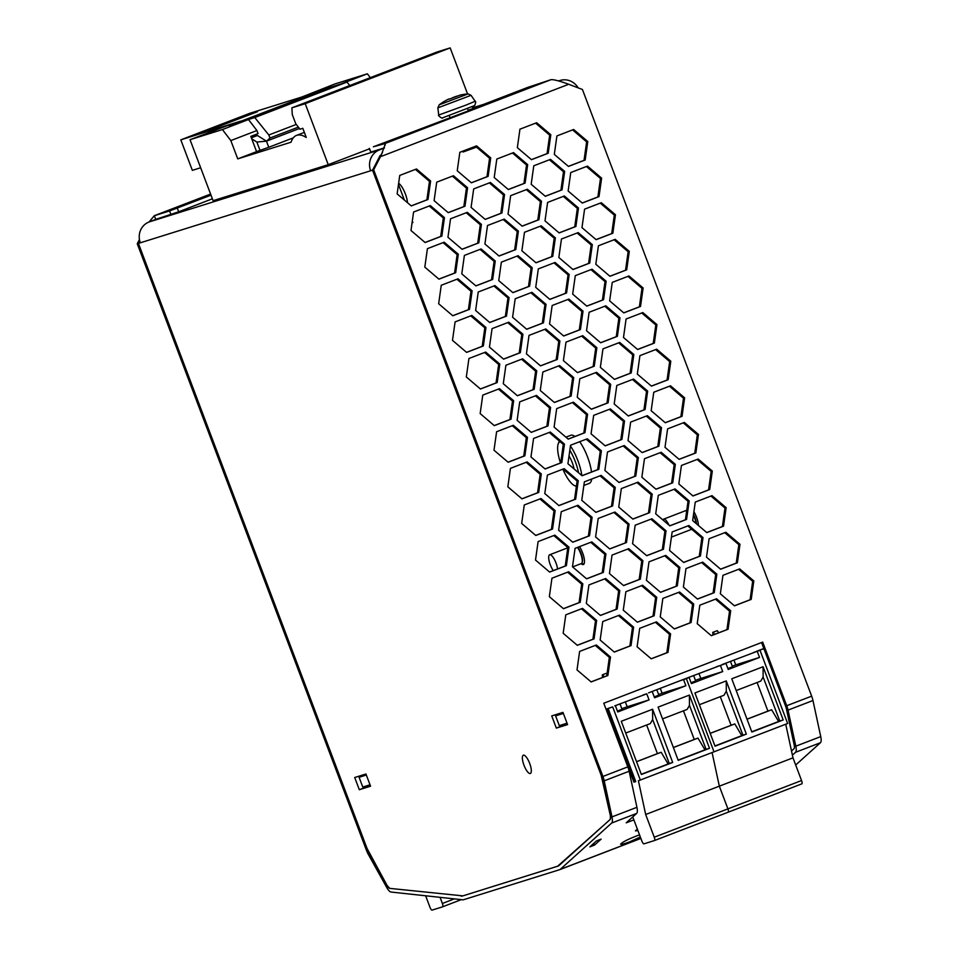 <?xml version="1.0" encoding="UTF-8"?>
<svg xmlns="http://www.w3.org/2000/svg" width="958" height="958" viewBox="0 0 958 958"><rect width="100%" height="100%" fill="white"/><g stroke="black" fill="none" stroke-linecap="round" stroke-linejoin="round"><path stroke-width="1.44" d="M688.706 677.653L685.593 678.623L689.101 677.534L686.347 678.587L714.009 751.814L638.411 780.758L645.68 814.504L654.254 837.208A3.257 0.994 69 0 1 654.482 840.549A3.257 0.994 69 0 1 654.458 840.561L643.992 843.83A3.257 0.994 69 0 1 641.884 841.076L632.759 816.923M688.634 677.45L679.809 680.827L686.335 678.587L714.009 751.814L787.656 723.482L759.993 650.254L757.239 651.32L759.538 657.416L735.744 664.864L733.924 660.014M785.74 724.224L792.985 757.838L719.338 786.171L712.081 752.557L719.338 786.171L727.9 808.875A3.257 0.994 69 0 1 728.128 812.216A3.257 0.994 69 0 1 728.104 812.228L654.494 840.537L728.116 812.216A3.257 0.994 69 0 1 728.116 812.216L801.774 783.884A3.257 0.994 69 0 1 801.762 783.884L728.152 812.204A3.257 0.994 69 0 0 727.912 808.875L654.254 837.208M645.68 814.504L719.326 786.171L727.912 808.875L801.559 780.542A3.257 0.994 69 0 1 801.774 783.884M722.236 664.517L759.993 650.254M792.985 757.838L801.559 780.542M688.467 677.51L725.925 663.367L720.416 665.487L722.715 671.582L700.825 678.432L698.957 673.474M716.632 666.66L720.416 665.487M753.455 652.494L757.239 651.32M725.925 663.367L728.224 669.462L759.538 657.416M732.283 666.193L735.744 664.864M700.825 678.432L695.46 680.36M689.101 677.534L691.401 683.629L722.715 671.582M746.354 734.127L715.039 746.174L694.933 692.957L726.248 680.91L746.354 734.127L742.941 735.205L726.308 691.197L726.248 680.91M783.177 719.961L751.862 732.008L731.756 678.791L763.071 666.744L783.177 719.961L779.764 721.039L763.131 677.031L763.071 666.744M779.764 721.039L751.779 731.78M736.199 690.55L760.784 681.09L763.131 677.031M778.591 721.458L771.633 709.758L767.921 711.111L757.095 682.503M771.633 709.758L747.036 719.23M767.921 711.111L747 719.159M742.941 735.205L714.955 745.947M699.376 704.717L723.961 695.257L726.308 691.197M741.767 735.624L734.81 723.925L731.098 725.278L720.284 696.67M734.81 723.925L710.213 733.397M731.098 725.278L710.177 733.325M693.628 675.522L695.688 680.958L691.065 682.731M730.451 661.355L732.511 666.792L727.888 668.564M756.305 651.404L763.825 648.518M606.055 709.207L612.689 706.92L640.363 780.147M612.689 706.92L608.929 708.106M614.82 705.842L646.758 693.82L649.069 699.915L627.179 706.765L625.299 701.807M646.758 693.82L642.986 694.993M648.59 692.85L679.809 680.827M563.172 712.956L555.604 715.865L559.292 725.625L567.04 723.206M366.16 774.567L359.082 777.285L362.771 787.057L370.016 784.782M635.669 781.489L633.945 782.159L635.741 781.584L608.091 708.429L635.717 781.596M658.625 694.526L662.098 693.197L660.266 688.359M627.179 706.765L621.802 708.692M683.581 679.653L685.892 685.748L662.098 693.197M652.266 691.7L654.577 697.795L685.892 685.748M615.443 705.866L617.754 711.962L649.069 699.915M672.696 762.46L641.381 774.507L621.275 721.29L652.59 709.243L672.696 762.46L669.283 763.538L652.649 719.53L652.59 709.243M709.519 748.294L678.204 760.341L658.098 707.124L689.413 695.077L709.519 748.294L706.106 749.372L689.473 705.363L689.413 695.077M706.106 749.372L678.12 760.113M662.541 718.883L687.137 709.423L689.473 705.363M704.944 749.791L697.975 738.103L694.263 739.444L683.449 710.836M697.975 738.103L673.378 747.563M694.263 739.444L673.354 747.491M669.283 763.538L641.297 774.28M625.718 733.05L650.314 723.589L652.649 719.53M668.121 763.957L661.152 752.27L657.439 753.611L646.626 725.002M661.152 752.27L636.555 761.73M657.439 753.611L636.531 761.658M619.982 703.855L622.029 709.291L617.419 711.064M656.805 689.688L658.853 695.125L654.23 696.897M425.627 895.778L429.998 907.346A3.257 0.994 -111 0 0 432.106 910.1L442.572 906.831A3.257 0.994 -111 0 0 442.596 906.819A3.257 0.994 -111 0 0 442.38 903.478L440.057 897.335M363.812 775.226L366.124 774.495M359.082 777.285L366.327 775.022M560.825 713.602L563.136 712.884M555.604 715.865L563.352 713.435M603.696 677.031L603.073 674.624L605.995 673.438L602.247 674.887L602.606 677.45M603.073 674.624L602.247 674.887M714.165 634.531L713.554 632.124L717.303 630.675L712.716 632.388L713.087 634.95M713.554 632.124L712.716 632.388M717.303 630.675L718.692 632.795M462.75 895.886L462.043 896.113A6.526 1.988 -111 0 1 461.768 896.137L460.954 896.041M559.244 865.314L558.682 865.816A6.526 1.988 -111 0 1 558.478 865.948A6.526 1.988 -111 0 0 558.478 865.948L462.894 895.874L389.762 888.377L387.2 885.647L367.034 848.417L138.419 243.404L372.542 170.177L601.768 776.818A6.526 1.988 -111 0 1 602.582 779.549L610.414 815.905A6.526 1.988 -111 0 1 610.246 819.365L559.244 865.314M761.562 642.531L785.584 706.094A6.526 1.988 -111 0 1 786.398 708.824L794.17 744.905A6.526 1.988 -111 0 1 793.99 748.725L791.5 750.976M640.866 838.37L560.202 869.397A10.442 3.185 69 0 1 559.891 869.601A10.442 3.185 69 0 1 559.831 869.625L463.433 899.766A10.442 3.185 69 0 1 462.977 899.813L391.032 892.042A10.442 3.185 69 0 1 386.673 887.371L368.423 854.572A10.442 3.185 69 0 1 366.495 850.393L137.257 243.739L138.395 243.38L367.632 850.033A6.526 1.988 -111 0 0 368.842 852.656L387.092 885.443A6.526 1.988 -111 0 0 389.726 888.353M560.202 869.397L611.695 823.018L636.639 813.426L626.209 822.814L633.873 819.868M468.414 110.829L373.357 146.79L384.697 143.664L551.006 79.682C553.389 79.406 558.765 80.747 567.124 83.693L567.124 83.705A10.442 3.185 69 0 1 567.531 84.735L567.148 83.693L582.428 89.489L811.665 696.143L786.722 705.735L762.688 642.1L603.791 703.232L627.837 766.867A10.442 3.185 69 0 1 629.155 771.238L636.926 807.307L611.982 816.899A10.442 3.185 69 0 1 611.695 823.018M611.982 816.899L604.211 780.83L629.155 771.238M627.837 766.867L602.905 776.459A10.442 3.185 69 0 1 604.211 780.83M602.905 776.459L373.668 169.806L372.53 170.165L601.157 775.19L610.414 815.845L610.246 819.425L557.64 866.236L462.882 895.874M381.212 155.232L380.098 155.579L372.542 170.177M711.279 635.645L726.942 629.622L729.541 611.144L715.482 599.169M651.177 658.769L666.84 652.733L669.45 634.268L655.38 622.281M591.086 681.88L606.749 675.857L609.348 657.38L595.277 645.405M734.403 605.779L750.078 599.744L752.677 581.278L738.606 569.291M697.436 599.025L713.099 593.002L715.71 574.525L701.639 562.55M674.312 628.891L689.976 622.868L692.574 604.39L678.515 592.415M637.345 622.149L653.009 616.126L655.607 597.648L641.549 585.673M614.21 652.015L629.873 645.991L632.484 627.514L618.413 615.539M577.243 645.273L592.906 639.249L595.517 620.772L581.446 608.785M720.572 569.16L736.235 563.136L738.846 544.659L724.775 532.684M683.605 562.406L699.268 556.382L701.879 537.905L687.808 525.93M660.469 592.284L676.132 586.248L678.743 567.783L664.672 555.796M623.502 585.53L639.166 579.506L641.776 561.029L627.706 549.054M600.379 615.395L616.042 609.372L618.64 590.894L604.582 578.919M563.412 608.653L579.075 602.63L581.674 584.152L567.615 572.177M706.741 532.54L722.404 526.517L725.002 508.039L710.944 496.064M669.774 525.798L685.437 519.763L688.036 501.297L673.965 489.31M646.638 555.664L662.301 549.641L664.912 531.163L650.841 519.188M609.671 548.91L625.335 542.887L627.945 524.409L613.874 512.434M586.536 578.788L602.199 572.752L604.809 554.287L590.739 542.3M549.569 572.034L565.232 566.01L567.843 547.533L553.772 535.558M692.897 495.921L708.561 489.897L711.171 471.42L697.101 459.445M655.931 489.179L671.594 483.155L674.204 464.678L660.134 452.703M632.807 519.044L648.47 513.021L651.069 494.544L636.998 482.569M595.84 512.302L611.503 506.267L614.102 487.802L600.031 475.815M572.704 542.168L588.368 536.145L590.978 517.667L576.908 505.692M535.738 535.414L551.401 529.391L553.999 510.913L539.941 498.938M679.066 459.313L694.73 453.278L697.328 434.812L683.27 422.825M642.1 452.559L657.763 446.536L660.361 428.058L646.303 416.083M618.964 482.425L634.627 476.401L637.238 457.924L623.167 445.949M581.997 475.683L597.66 469.659L600.271 451.182L586.2 439.207M558.861 505.549L574.537 499.525L577.135 481.048L563.064 469.073M521.894 498.807L537.558 492.783L540.168 474.306L526.098 462.319M665.223 422.694L680.887 416.67L683.497 398.193L669.426 386.218M628.256 415.94L643.92 409.916L646.53 391.439L632.46 379.464M605.133 445.817L620.796 439.782L623.395 421.316L609.336 409.329M568.166 439.063L583.829 433.04L586.428 414.563L572.369 402.588M545.03 468.929L560.693 462.906L563.304 444.428L549.233 432.453M508.063 462.187L523.727 456.164L526.337 437.686L512.267 425.711M651.392 386.074L667.055 380.051L669.666 361.573L655.595 349.598M614.425 379.332L630.089 373.297L632.699 354.831L618.629 342.844M591.29 409.198L606.953 403.174L609.563 384.697L595.493 372.722M554.323 402.444L569.986 396.42L572.597 377.943L558.526 365.968M531.199 432.321L546.862 426.298L549.461 407.821L535.39 395.834M494.232 425.568L509.896 419.544L512.494 401.067L498.423 389.092M637.549 349.454L653.224 343.431L655.823 324.954L641.752 312.979M600.582 342.713L616.257 336.689L618.856 318.212L604.785 306.237M577.458 372.578L593.122 366.555L595.72 348.077L581.662 336.102M540.492 365.836L556.155 359.801L558.754 341.335L544.695 329.348M517.356 395.702L533.019 389.678L535.63 371.201L521.559 359.226M480.389 388.96L496.052 382.925L498.663 364.447L484.592 352.472M623.718 312.847L639.381 306.811L641.992 288.346L627.921 276.359M586.751 306.093L602.414 300.07L605.025 281.592L590.954 269.617M563.615 335.959L579.279 329.935L581.889 311.458L567.819 299.483M526.649 329.217L542.312 323.193L544.922 304.716L530.852 292.741M503.525 359.082L519.188 353.059L521.787 334.581L507.728 322.606M466.558 352.34L482.221 346.317L484.82 327.84L470.761 315.853M609.887 276.227L625.55 270.204L628.149 251.726L614.09 239.751M572.92 269.473L588.583 263.45L591.182 244.973L577.111 232.998M549.784 299.351L565.448 293.316L568.058 274.85L553.987 262.863M512.817 292.597L528.481 286.574L531.091 268.096L517.021 256.121M489.682 322.463L505.345 316.439L507.956 297.962L493.885 285.987M452.715 315.721L468.378 309.697L470.989 291.22L456.918 279.245M596.044 239.608L611.707 233.584L614.317 215.107L600.247 203.132M559.077 232.866L574.74 226.83L577.351 208.365L563.28 196.378M535.953 262.731L551.616 256.708L554.215 238.231L540.144 226.256M498.986 255.978L514.65 249.954L517.248 231.477L503.178 219.502M475.851 285.855L491.514 279.832L494.124 261.354L480.054 249.367M438.884 279.101L454.547 273.078L457.146 254.6L443.087 242.625M582.213 202.988L597.876 196.965L600.474 178.487L586.416 166.512M545.246 196.246L560.909 190.223L563.508 171.745L549.449 159.77M522.11 226.112L537.773 220.089L540.384 201.611L526.313 189.636M485.143 219.37L500.806 213.347L503.417 194.869L489.346 182.882M462.007 249.236L477.683 243.212L480.281 224.735L466.211 212.76M425.041 242.494L440.704 236.458L443.315 217.981L429.244 206.006M568.369 166.381L584.033 160.345L586.643 141.88L572.573 129.893M531.403 159.627L547.066 153.603L549.676 135.126L535.606 123.151M508.279 189.492L523.942 183.469L526.541 164.992L512.482 153.017M471.312 182.75L486.975 176.727L489.574 158.25L475.515 146.275M448.176 212.616L463.84 206.593L466.45 188.115L452.38 176.14M411.21 205.874L426.873 199.851L429.483 181.373L415.413 169.386M138.395 243.38L139.712 240.865M594.511 845.088L589.865 846.872L596.475 840.92L601.121 839.136L594.511 845.088L593.768 843.363M795.691 765.011L820.455 742.713A10.442 3.185 69 0 0 820.743 736.594L812.971 700.514A10.442 3.185 69 0 0 811.665 696.143M792.398 755.12L795.523 752.305L820.455 742.713M639.537 834.861C629.023 838.717 622.712 841.831 620.616 844.178C621.179 844.681 624.125 843.926 629.454 841.914L640.351 837.017M637.357 829.101L635.417 830.849L637.956 830.682M551.006 79.682L528.086 87.274L468.211 110.302M373.668 169.806L381.248 155.22A10.442 3.185 69 0 1 381.236 155.22L381.643 156.238A10.442 3.185 69 0 0 381.308 155.388M177.302 208.114L178.691 211.778L155.759 219.358L154.31 215.718L210.592 194.067L154.37 215.706L169.602 210.94L210.999 195.157M178.691 211.778L212.377 198.809M137.257 243.739L139.437 239.536M381.631 156.25L567.531 84.735M699.819 605.193L697.208 623.67L711.339 635.705L728.08 629.262L730.691 610.785L716.56 598.75L699.819 605.193M639.716 628.316L637.106 646.782L651.248 658.817L667.989 652.386L670.588 633.909L656.458 621.874L639.716 628.316M579.614 651.428L577.015 669.905L591.146 681.94L607.887 675.498L610.497 657.032L596.355 644.997L579.614 651.428M722.943 575.327L720.344 593.792L734.475 605.827L751.216 599.397L753.814 580.919L739.684 568.884L722.943 575.327M685.976 568.573L683.377 587.05L697.508 599.085L714.249 592.643L716.847 574.165L702.717 562.13L685.976 568.573M662.852 598.439L660.242 616.916L674.372 628.951L691.113 622.508L693.724 604.043L679.593 592.008L662.852 598.439M625.885 591.697L623.275 610.174L637.405 622.209L654.146 615.766L656.757 597.289L642.614 585.254L625.885 591.697M602.75 621.562L600.139 640.04L614.282 652.075L631.023 645.632L633.621 627.155L619.491 615.12L602.75 621.562M565.783 614.82L563.172 633.286L577.315 645.321L594.056 638.89L596.654 620.413L582.524 608.378L565.783 614.82M709.112 538.707L706.501 557.185L720.644 569.22L737.373 562.777L739.983 544.3L725.853 532.265L709.112 538.707M672.145 531.953L669.534 550.431L683.677 562.466L700.406 556.023L703.016 537.558L688.886 525.523L672.145 531.953M649.009 561.831L646.41 580.297L660.541 592.331L677.282 585.901L679.881 567.423L665.75 555.389L649.009 561.831M612.042 555.077L609.444 573.555L623.574 585.589L640.315 579.147L642.914 560.669L628.783 548.635L612.042 555.077M588.919 584.943L586.308 603.42L600.438 615.455L617.18 609.013L619.79 590.547L605.648 578.512L588.919 584.943M551.952 578.201L549.341 596.678L563.472 608.713L580.213 602.271L582.823 583.793L568.681 571.758L551.952 578.201M695.269 502.088L692.67 520.565L706.8 532.6L723.541 526.158L726.152 507.68L712.01 495.645L695.269 502.088M658.302 495.346L655.703 513.811L669.834 525.846L686.575 519.416L689.185 500.938L675.043 488.903L658.302 495.346M635.178 525.212L632.567 543.689L646.71 555.724L663.439 549.281L666.05 530.804L651.919 518.769L635.178 525.212M598.211 518.458L595.601 536.935L609.731 548.97L626.472 542.527L629.083 524.062L614.952 512.027L598.211 518.458M575.075 548.335L572.477 566.801L586.607 578.836L603.348 572.405L605.947 553.928L591.816 541.893L575.075 548.335M538.109 541.581L535.51 560.059L549.641 572.094L566.382 565.651L568.98 547.174L554.85 535.139L538.109 541.581M681.437 465.468L678.827 483.946L692.969 495.981L709.71 489.538L712.309 471.073L698.178 459.038L681.437 465.468M644.471 458.726L641.86 477.204L656.002 489.239L672.744 482.796L675.342 464.319L661.212 452.284L644.471 458.726M621.335 488.592L618.736 507.069L632.867 519.104L649.608 512.662L652.218 494.184L638.076 482.149L621.335 488.592M584.368 481.85L581.769 500.316L595.9 512.35L612.641 505.92L615.252 487.442L601.109 475.408L584.368 481.85M561.244 511.716L558.634 530.193L572.764 542.228L589.505 535.785L592.116 517.308L577.985 505.273L561.244 511.716M524.277 504.962L521.667 523.439L535.797 535.474L552.538 529.032L555.149 510.566L541.019 498.531L524.277 504.962M667.606 428.861L664.996 447.326L679.126 459.361L695.867 452.93L698.478 434.453L684.335 422.418L667.606 428.861M630.639 422.107L628.029 440.584L642.159 452.619L658.9 446.177L661.511 427.699L647.369 415.664L630.639 422.107M607.504 451.972L604.893 470.45L619.036 482.485L635.777 476.042L638.375 457.577L624.245 445.542L607.504 451.972M570.537 445.231L567.926 463.708L582.069 475.743L598.81 469.3L601.408 450.823L587.278 438.788L570.537 445.231M547.401 475.096L544.803 493.574L558.933 505.608L575.674 499.166L578.273 480.688L564.142 468.654L547.401 475.096M510.434 468.354L507.836 486.82L521.966 498.855L538.707 492.424L541.306 473.947L527.175 461.912L510.434 468.354M653.763 392.241L651.165 410.719L665.295 422.753L682.036 416.311L684.635 397.833L670.504 385.799L653.763 392.241M616.796 385.487L614.198 403.965L628.328 416L645.069 409.557L647.668 391.092L633.537 379.057L616.796 385.487M593.673 415.365L591.062 433.83L605.193 445.865L621.934 439.435L624.544 420.957L610.402 408.922L593.673 415.365M556.694 408.611L554.095 427.088L568.226 439.123L584.967 432.681L587.577 414.203L573.435 402.168L556.694 408.611M533.57 438.477L530.96 456.954L545.102 468.989L561.831 462.546L564.442 444.081L550.311 432.046L533.57 438.477M496.603 431.735L493.993 450.212L508.135 462.247L524.864 455.804L527.475 437.327L513.344 425.292L496.603 431.735M639.932 355.622L637.321 374.099L651.452 386.134L668.193 379.691L670.804 361.214L656.673 349.179L639.932 355.622M602.965 348.88L600.355 367.345L614.485 379.38L631.226 372.949L633.837 354.472L619.706 342.437L602.965 348.88M579.829 378.745L577.231 397.223L591.361 409.258L608.102 402.815L610.701 384.338L596.571 372.303L579.829 378.745M542.863 371.991L540.252 390.469L554.395 402.504L571.136 396.061L573.734 377.596L559.604 365.561L542.863 371.991M519.727 401.869L517.128 420.334L531.259 432.369L548 425.939L550.611 407.461L536.468 395.426L519.727 401.869M482.76 395.115L480.162 413.593L494.292 425.627L511.033 419.185L513.644 400.707L499.501 388.673L482.76 395.115M626.089 319.002L623.49 337.479L637.621 349.514L654.362 343.072L656.96 324.606L642.83 312.571L626.089 319.002M589.122 312.26L586.524 330.738L600.654 342.772L617.395 336.33L619.994 317.852L605.863 305.818L589.122 312.26M565.998 342.126L563.388 360.603L577.518 372.638L594.259 366.196L596.87 347.718L582.739 335.683L565.998 342.126M529.032 335.384L526.421 353.849L540.552 365.884L557.293 359.454L559.903 340.976L545.761 328.941L529.032 335.384M505.896 365.249L503.285 383.727L517.428 395.762L534.169 389.319L536.767 370.842L522.637 358.807L505.896 365.249M468.929 358.496L466.318 376.973L480.461 389.008L497.202 382.565L499.801 364.1L485.67 352.065L468.929 358.496M612.258 282.394L609.647 300.86L623.79 312.895L640.519 306.464L643.129 287.987L628.999 275.952L612.258 282.394M575.291 275.641L572.68 294.118L586.823 306.153L603.552 299.71L606.163 281.233L592.032 269.198L575.291 275.641M552.155 305.506L549.557 323.984L563.687 336.019L580.428 329.576L583.027 311.111L568.896 299.076L552.155 305.506M515.188 298.764L512.59 317.242L526.72 329.277L543.461 322.834L546.06 304.357L531.929 292.322L515.188 298.764M492.065 328.63L489.454 347.107L503.585 359.142L520.326 352.7L522.936 334.222L508.794 322.187L492.065 328.63M455.098 321.888L452.487 340.353L466.618 352.388L483.359 345.958L485.969 327.48L471.827 315.445L455.098 321.888M598.415 245.775L595.816 264.252L609.947 276.287L626.688 269.845L629.298 251.367L615.156 239.332L598.415 245.775M561.448 239.021L558.849 257.498L572.98 269.533L589.721 263.091L592.331 244.625L578.189 232.59L561.448 239.021M538.324 268.899L535.714 287.364L549.856 299.399L566.585 292.968L569.196 274.491L555.065 262.456L538.324 268.899M501.357 262.145L498.747 280.622L512.877 292.657L529.618 286.214L532.229 267.737L518.098 255.702L501.357 262.145M478.222 292.01L475.623 310.488L489.754 322.523L506.495 316.08L509.093 297.615L494.963 285.58L478.222 292.01M441.255 285.268L438.656 303.746L452.787 315.781L469.528 309.338L472.126 290.861L457.996 278.826L441.255 285.268M584.584 209.155L581.973 227.633L596.115 239.668L612.857 233.225L615.455 214.748L601.325 202.713L584.584 209.155M547.617 202.413L545.006 220.879L559.149 232.914L575.89 226.483L578.488 208.006L564.358 195.971L547.617 202.413M524.481 232.279L521.882 250.757L536.013 262.791L552.754 256.349L555.365 237.871L541.222 225.837L524.481 232.279M487.514 225.525L484.916 244.003L499.046 256.037L515.787 249.595L518.398 231.129L504.255 219.095L487.514 225.525M464.391 255.403L461.78 273.868L475.91 285.903L492.651 279.473L495.262 260.995L481.132 248.96L464.391 255.403M427.424 248.649L424.813 267.126L438.944 279.161L455.685 272.719L458.295 254.241L444.165 242.206L427.424 248.649M570.752 172.536L568.142 191.013L582.272 203.048L599.013 196.606L601.624 178.14L587.482 166.105L570.752 172.536M533.786 165.794L531.175 184.271L545.306 196.306L562.047 189.864L564.657 171.386L550.515 159.351L533.786 165.794M510.65 195.66L508.039 214.137L522.182 226.172L538.923 219.729L541.521 201.252L527.391 189.217L510.65 195.66M473.683 188.918L471.073 207.383L485.215 219.418L501.956 212.987L504.555 194.51L490.424 182.475L473.683 188.918M450.547 218.783L447.949 237.261L462.079 249.296L478.82 242.853L481.419 224.376L467.288 212.341L450.547 218.783M413.581 212.029L410.982 230.507L425.113 242.542L441.854 236.099L444.452 217.634L430.322 205.599L413.581 212.029M556.909 135.928L554.311 154.394L568.441 166.429L585.182 159.998L587.781 141.521L573.65 129.486L556.909 135.928M519.943 129.174L517.344 147.652L531.474 159.687L548.216 153.244L550.814 134.767L536.684 122.732L519.943 129.174M496.819 159.04L494.208 177.517L508.339 189.552L525.08 183.11L527.69 164.644L513.548 152.609L496.819 159.04M459.84 152.298L457.241 170.775L471.372 182.81L488.113 176.368L490.724 157.89L476.581 145.856L459.84 152.298M436.716 182.164L434.106 200.641L448.248 212.676L464.977 206.233L467.588 187.756L453.457 175.721L436.716 182.164M399.749 175.422L397.139 193.887L411.281 205.922L428.01 199.492L430.621 181.014L416.49 168.979L399.749 175.422M636.926 807.307A10.442 3.185 69 0 1 636.639 813.426M786.722 705.735A10.442 3.185 69 0 1 788.039 710.117L812.971 700.514M820.743 736.594L795.811 746.186L788.039 710.117M795.811 746.186A10.442 3.185 69 0 1 795.523 752.305M557.76 866.176L558.694 865.816M430.621 181.014L429.483 181.373M428.01 199.492L426.873 199.851M384.469 147.831L370.854 152.094L369.465 148.43M369.165 148.502L370.854 152.094M381.236 155.208L385.26 143.975L384.697 143.664L385.236 145.101M380.709 155.388L382.541 152.49M154.31 215.718L149.089 221.957M467.588 187.756L466.45 188.115M464.977 206.233L463.84 206.593M490.724 157.89L489.574 158.25M488.113 176.368L486.975 176.727M527.69 164.644L526.541 164.992M525.08 183.11L523.942 183.469M550.814 134.767L549.676 135.126M548.216 153.244L547.066 153.603M587.781 141.521L586.643 141.88M585.182 159.998L584.033 160.345M444.452 217.634L443.315 217.981M441.854 236.099L440.704 236.458M481.419 224.376L480.281 224.735M478.82 242.853L477.683 243.212M504.555 194.51L503.417 194.869M501.956 212.987L500.806 213.347M541.521 201.252L540.384 201.611M538.923 219.729L537.773 220.089M564.657 171.386L563.508 171.745M562.047 189.864L560.909 190.223M601.624 178.14L600.474 178.487M599.013 196.606L597.876 196.965M458.295 254.241L457.146 254.6M455.685 272.719L454.547 273.078M495.262 260.995L494.124 261.354M492.651 279.473L491.514 279.832M518.398 231.129L517.248 231.477M515.787 249.595L514.65 249.954M555.365 237.871L554.215 238.231M552.754 256.349L551.616 256.708M578.488 208.006L577.351 208.365M575.89 226.483L574.74 226.83M615.455 214.748L614.317 215.107M612.857 233.225L611.707 233.584M472.126 290.861L470.989 291.22M469.528 309.338L468.378 309.697M509.093 297.615L507.956 297.962M506.495 316.08L505.345 316.439M532.229 267.737L531.091 268.096M529.618 286.214L528.481 286.574M569.196 274.491L568.058 274.85M566.585 292.968L565.448 293.316M592.331 244.625L591.182 244.973M589.721 263.091L588.583 263.45M629.298 251.367L628.149 251.726M626.688 269.845L625.55 270.204M485.969 327.48L484.82 327.84M483.359 345.958L482.221 346.317M522.936 334.222L521.787 334.581M520.326 352.7L519.188 353.059M546.06 304.357L544.922 304.716M543.461 322.834L542.312 323.193M583.027 311.111L581.889 311.458M580.428 329.576L579.279 329.935M606.163 281.233L605.025 281.592M603.552 299.71L602.414 300.07M643.129 287.987L641.992 288.346M640.519 306.464L639.381 306.811M499.801 364.1L498.663 364.447M497.202 382.565L496.052 382.925M536.767 370.842L535.63 371.201M534.169 389.319L533.019 389.678M559.903 340.976L558.754 341.335M557.293 359.454L556.155 359.801M596.87 347.718L595.72 348.077M594.259 366.196L593.122 366.555M619.994 317.852L618.856 318.212M617.395 336.33L616.257 336.689M656.96 324.606L655.823 324.954M654.362 343.072L653.224 343.431M513.644 400.707L512.494 401.067M511.033 419.185L509.896 419.544M550.611 407.461L549.461 407.821M548 425.939L546.862 426.298M573.734 377.596L572.597 377.943M571.136 396.061L569.986 396.42M610.701 384.338L609.563 384.697M608.102 402.815L606.953 403.174M633.837 354.472L632.699 354.831M631.226 372.949L630.089 373.297M670.804 361.214L669.666 361.573M668.193 379.691L667.055 380.051M527.475 437.327L526.337 437.686M524.864 455.804L523.727 456.164M564.442 444.081L563.304 444.428M561.831 462.546L560.693 462.906M587.577 414.203L586.428 414.563M584.967 432.681L583.829 433.04M624.544 420.957L623.395 421.316M621.934 439.435L620.796 439.782M647.668 391.092L646.53 391.439M645.069 409.557L643.92 409.916M684.635 397.833L683.497 398.193M682.036 416.311L680.887 416.67M541.306 473.947L540.168 474.306M538.707 492.424L537.558 492.783M578.273 480.688L577.135 481.048M575.674 499.166L574.537 499.525M601.408 450.823L600.271 451.182M598.81 469.3L597.66 469.659M638.375 457.577L637.238 457.924M635.777 476.042L634.627 476.401M661.511 427.699L660.361 428.058M658.9 446.177L657.763 446.536M698.478 434.453L697.328 434.812M695.867 452.93L694.73 453.278M555.149 510.566L553.999 510.913M552.538 529.032L551.401 529.391M592.116 517.308L590.978 517.667M589.505 535.785L588.368 536.145M615.252 487.442L614.102 487.802M612.641 505.92L611.503 506.267M652.218 494.184L651.069 494.544M649.608 512.662L648.47 513.021M675.342 464.319L674.204 464.678M672.744 482.796L671.594 483.155M712.309 471.073L711.171 471.42M709.71 489.538L708.561 489.897M568.98 547.174L567.843 547.533M566.382 565.651L565.232 566.01M605.947 553.928L604.809 554.287M603.348 572.405L602.199 572.752M629.083 524.062L627.945 524.409M626.472 542.527L625.335 542.887M666.05 530.804L664.912 531.163M663.439 549.281L662.301 549.641M689.185 500.938L688.036 501.297M686.575 519.416L685.437 519.763M726.152 507.68L725.002 508.039M723.541 526.158L722.404 526.517M582.823 583.793L581.674 584.152M580.213 602.271L579.075 602.63M619.79 590.547L618.64 590.894M617.18 609.013L616.042 609.372M642.914 560.669L641.776 561.029M640.315 579.147L639.166 579.506M679.881 567.423L678.743 567.783M677.282 585.901L676.132 586.248M703.016 537.558L701.879 537.905M700.406 556.023L699.268 556.382M739.983 544.3L738.846 544.659M737.373 562.777L736.235 563.136M596.654 620.413L595.517 620.772M594.056 638.89L592.906 639.249M633.621 627.155L632.484 627.514M631.023 645.632L629.873 645.991M656.757 597.289L655.607 597.648M654.146 615.766L653.009 616.126M693.724 604.043L692.574 604.39M691.113 622.508L689.976 622.868M716.847 574.165L715.71 574.525M714.249 592.643L713.099 593.002M753.814 580.919L752.677 581.278M751.216 599.397L750.078 599.744M610.497 657.032L609.348 657.38M607.887 675.498L606.749 675.857M670.588 633.909L669.45 634.268M667.989 652.386L666.84 652.733M730.691 610.785L729.541 611.144M728.08 629.262L726.942 629.622M363.621 774.735L363.884 775.441M367.692 785.512L368.016 786.374L370.339 785.644M567.352 724.032L565.028 724.763L564.717 723.925M560.897 713.818L560.634 713.111M565.915 437.159L570.776 435.291A25.77 7.868 69 0 1 573.387 435.543A25.77 7.868 69 0 1 574.92 436.465M579.698 441.698A25.77 7.868 69 0 1 591.529 472.019M591.685 479.036A25.77 7.868 69 0 1 589.29 483.395L583.865 485.478M579.494 546.635A11.412 3.485 69 0 1 584.021 557.616A11.412 3.485 69 0 1 583.35 564.537A11.412 3.485 69 0 1 581.099 563.651M693.915 511.74A11.412 3.485 69 0 1 698.43 525.463M760.041 649.967L763.921 648.758M460.056 95.129L449.266 99.153M452.392 97.788L456.667 96.159M559.125 80.795A16.31 15.532 -107.4 0 1 560.023 80.484A16.31 15.532 -107.4 0 1 578.141 87.861M583.865 564.142A11.412 3.485 69 0 1 583.254 563.927L581.793 563.184M412.06 222.867L412.874 222.555L412.311 221.07M404.372 200.042L398.468 184.451M407.497 202.713A13.053 3.976 -111 0 0 398.636 183.301M369.309 148.885L328.247 164.68L213.095 200.689L190.043 139.688L222.4 129.57L230.818 140.587L237.74 158.884L256.576 151.639L250.816 136.383L258.061 133.593L256.912 130.539L230.818 140.587M140.323 242.805A16.31 15.532 72.6 0 1 149.053 221.981L156.202 219.226M384.409 147.999L379.368 149.939A16.31 15.532 -107.4 0 0 370.638 170.775L372.602 170.021M530.301 773.501A9.784 2.982 -111 0 0 530.361 773.489A9.784 2.982 -111 0 0 529.63 763.275A9.784 2.982 -111 0 0 523.331 755.215A9.784 2.982 -111 0 0 524.026 765.334A9.784 2.982 -111 0 0 530.301 773.501M354.711 777.513L359.322 789.715L370.554 786.207L365.944 774.004L354.711 777.513M551.724 715.901L562.957 712.393L567.567 724.595L556.335 728.104L551.724 715.901M140.275 242.685L138.419 243.404M368.016 786.374L359.322 789.715M565.028 724.763L556.335 728.104M449.003 118.241L450.128 117.81M200.641 167.758L192.342 170.356L180.811 139.844L249.81 113.295L309.674 94.567L321.277 90.112L346.976 82.077L254.768 117.547L268.815 134.982L269.964 138.036L266.468 141.173L268.779 147.281L293.304 137.844M268.779 147.281L256.564 151.592M237.74 158.884L291.028 142.215A72.042 21.986 69 0 1 296.513 135.401A72.042 21.986 69 0 1 306.261 137.461L302.8 128.3L299.95 129.198L295.735 123.69L292.274 114.541L291.879 107.835L305.207 103.668L328.247 164.68M302.069 96.926L335.013 83.921L367.369 73.802L341.276 83.837L302.069 96.926M370.327 77.658L367.369 73.802M305.207 103.668L450.164 47.9L436.848 52.067L291.879 107.835M450.164 47.9L467.576 93.956M472.414 106.769L473.048 108.446M232.674 124.193L248.493 119.534L222.4 129.57M232.495 123.702L190.043 139.688M256.912 130.539L248.493 119.534M194.977 134.599L244.218 115.858L194.977 134.599M208.197 130.468L257.451 111.727L208.197 130.468M180.811 139.844L240.674 121.115L229.082 125.582L254.768 117.547M316.296 92.279L333.432 86.915L258.037 115.918L240.913 121.271L316.296 92.279L316.703 93.345M251.212 137.425L257.415 135.485L251.355 137.808M257.415 135.485L266.468 141.173L256.864 142.047L260.061 150.502M256.864 142.047L251.738 138.814M268.815 134.982L296.297 124.42M269.964 138.036L298.357 127.115M346.976 82.077L349.778 85.561M266.468 141.173L299.423 128.504M577.446 547.425A9.784 2.982 69 0 1 582.033 562.741L582.32 561.963A9.137 2.79 -111 0 0 577.758 547.293M582.033 562.741A9.784 2.982 69 0 1 581.314 563.567L572.609 566.92M553.281 570.609A9.784 2.982 69 0 1 549.197 561.244A9.784 2.982 69 0 1 549.653 554.79A9.784 2.982 69 0 1 554.203 559.089A9.784 2.982 69 0 1 557.556 568.968M696.478 523.81A9.137 2.79 -111 0 0 693.52 514.482M693.424 515.188A9.784 2.982 69 0 1 696.095 523.487M662.9 519.943A9.784 2.982 69 0 1 663.595 519.152A9.784 2.982 69 0 1 669.019 525.152M462.738 151.184L463.049 152.023L476.497 147.113M569.83 450.236A23.591 7.197 69 0 1 578.524 472.725M576.441 485.946A23.591 7.197 69 0 1 574.309 485.49A23.591 7.197 69 0 1 562.849 469.157M560.502 462.989A23.591 7.197 69 0 1 558.263 443.77A23.591 7.197 69 0 1 560.119 441.722M570.429 445.985A25.77 7.868 69 0 1 581.841 475.551M558.263 443.77L559.256 441.183A25.77 7.868 69 0 1 559.304 441.039M574.046 468.917A13.053 3.976 -111 0 0 569.016 455.996M633.945 782.159L606.342 709.1M607.372 708.704L634.974 781.764M442.608 906.807L461.289 899.622L442.596 906.819M442.38 903.478L454.343 898.879M559.951 869.577L640.89 838.43L559.891 869.601M170.979 214.604L169.602 210.94M465.48 105.284L438.728 115.044C437.303 115.247 442.847 119.247 442.488 117.894L474.689 105.536C475.815 102.698 475.97 101.285 475.168 101.273L465.48 105.284M475.168 101.273L471.061 95.321L437.866 107.859L438.728 115.044M471.061 95.321L468.103 93.908L439.159 104.853L437.866 107.859M483.67 104.362L472.785 107.763L483.227 104.53M149.053 221.981L379.368 149.939M448.967 98.925A54.738 54.738 0 0 0 439.159 104.853M468.103 93.908A54.738 54.738 0 0 0 459.672 95.213M468.462 110.96L467.612 108.721M450.152 117.882L449.302 115.631M558.562 80.939L560.023 80.484M296.513 135.401L304.345 132.384M549.653 554.79L567.807 547.796M671.414 537.103L691.748 529.283M663.595 519.152L686.778 510.231M574.309 485.49L576.369 486.532"/></g></svg>
